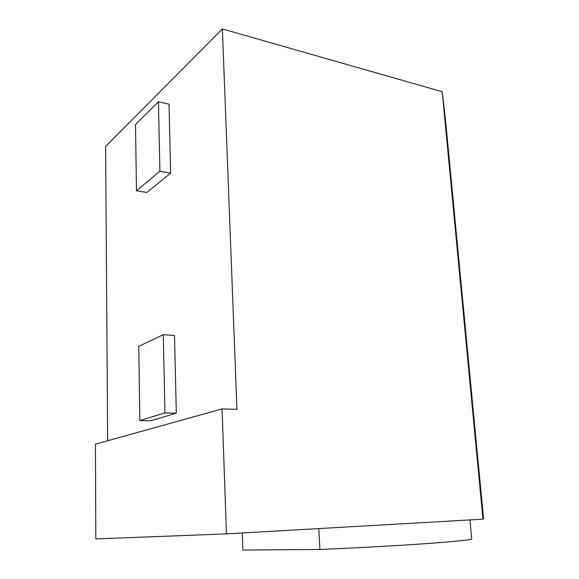 <?xml version="1.0" encoding="UTF-8"?>
<svg xmlns="http://www.w3.org/2000/svg" width="579" height="579" viewBox="0 0 579 579"><rect width="100%" height="100%" fill="white"/><g stroke="black" fill="none" stroke-linecap="round" stroke-linejoin="round"><path stroke-width="0.87" d="M442.218 91.721L482.966 519.168L483.566 518.69L445.497 120.012L442.218 91.721L222.379 28.95L236.949 409.317L222.097 408.912L95.434 444.165L95.817 538.919L226.432 533.889L222.097 408.912M482.966 519.168L226.432 533.889M222.379 28.95L105.61 146.429L107.658 440.764M318.732 528.591L319.912 549.471L242.898 550.05L242.246 532.984M319.912 549.471C353.4 548.074 392.215 545.968 421.36 543.956C451.077 541.864 467.868 540.258 471.733 539.143L471.668 538.499M146.842 192.474L170.653 173.186L169.025 104.191L158.458 101.795L135.5 124.463L136.478 190.752L146.842 192.474M150.815 420.752L176.32 413.196L174.489 335.523L163.307 334.684L138.772 346.314L139.872 420.542L150.815 420.752M136.478 190.752L159.905 171.232L170.653 173.186M159.905 171.232L158.458 101.795M139.872 420.542L164.943 412.921L176.32 413.196M164.943 412.921L163.307 334.684M469.96 519.913L471.733 539.143"/></g></svg>
